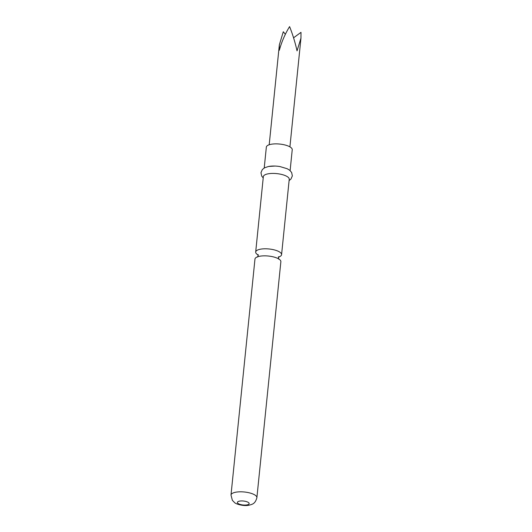 <?xml version="1.0" encoding="UTF-8"?>
<svg xmlns="http://www.w3.org/2000/svg" width="532" height="532" viewBox="0 0 532 532"><rect width="100%" height="100%" fill="white"/><g stroke="black" fill="none" stroke-linecap="round" stroke-linejoin="round"><path stroke-width="0.8" d="M278.768 256.996A13.014 4.382 -174.2 0 0 281.574 254.655A13.014 4.382 -174.2 0 0 278.628 251.443A13.014 4.382 -174.2 0 0 260.394 249.202A13.014 4.382 -174.2 0 0 255.686 252.028A13.014 4.382 -174.2 0 0 257.967 254.888M285.358 34.261L283.297 31.747L279.353 44.794L279.34 50.281C281.568 42.021 284.986 34.128 289.588 26.6C292.693 34.381 295.18 42.474 297.042 50.873L300.959 38.111L300.999 32.339L293.571 37.812M254.968 259.077A13.014 4.382 5.8 0 1 259.683 256.251A13.014 4.382 5.8 0 1 277.917 258.492A13.014 4.382 5.8 0 1 280.863 261.704L256.889 497.673A13.014 4.382 5.8 0 0 249.674 492.925A13.014 4.382 5.8 0 0 235.709 492.22A13.014 4.382 5.8 0 0 231.001 495.046L254.968 259.077M264.224 167.986L266.346 147.111A13.014 4.382 5.8 0 1 271.054 144.285A13.014 4.382 5.8 0 1 285.019 144.99A13.014 4.382 5.8 0 1 292.234 149.738L290.113 170.612M255.686 252.028L263.34 176.657A13.014 4.382 5.8 0 1 268.055 173.831A13.014 4.382 5.8 0 1 282.013 174.536A13.014 4.382 5.8 0 1 289.235 179.284L281.574 254.655M268.8 166.443A13.014 4.382 5.8 0 1 275.044 166.057A13.014 4.382 5.8 0 1 279.899 166.549L287.273 168.757L289.8 170.346L291.629 172.481L292.354 175.893L290.924 179.091L289.102 180.574M247.014 504.888A5.912 1.995 5.8 0 1 238.728 503.871A5.912 1.995 5.8 0 1 239.526 501.124A5.912 1.995 5.8 0 1 247.819 502.142A5.912 1.995 5.8 0 1 247.014 504.888M278.263 257.049L279.007 256.69L278.475 257.9L278.755 259.197M257.535 257.042L258.073 255.832L257.794 254.535L258.452 255.041M269.199 144.757L279.353 44.794M231.001 495.046L232.364 500.326L234.486 502.507C235.397 503.844 243.323 506.491 249.016 505.214C251.862 504.329 255.141 504.269 256.889 497.673M263.214 177.941L261.731 176.125L260.966 172.707L262.362 169.515L264.577 167.786L268.554 166.469L275.044 166.057M289.913 146.859L300.959 38.111"/></g></svg>
